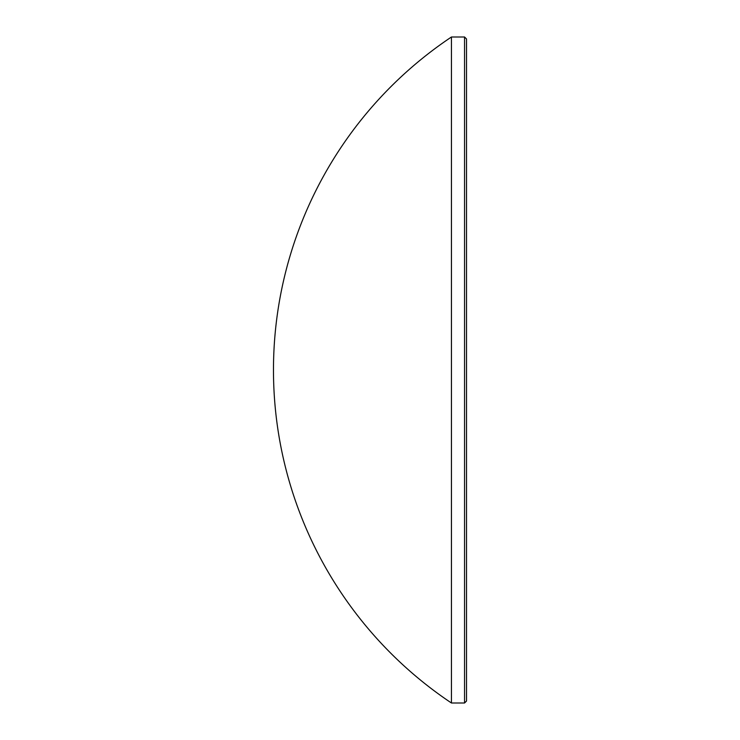 <?xml version="1.0" encoding="UTF-8"?>
<svg xmlns="http://www.w3.org/2000/svg" width="740" height="740" viewBox="0 0 740 740"><rect width="100%" height="100%" fill="white"/><g stroke="black" fill="none" stroke-linecap="round" stroke-linejoin="round"><path stroke-width="1.11" d="M464.554 37L466.533 38.97L466.533 701.03L464.554 703L464.554 37L451.446 37L451.446 703A400.516 400.516 0 0 1 451.446 37M464.554 703L451.446 703"/></g></svg>
